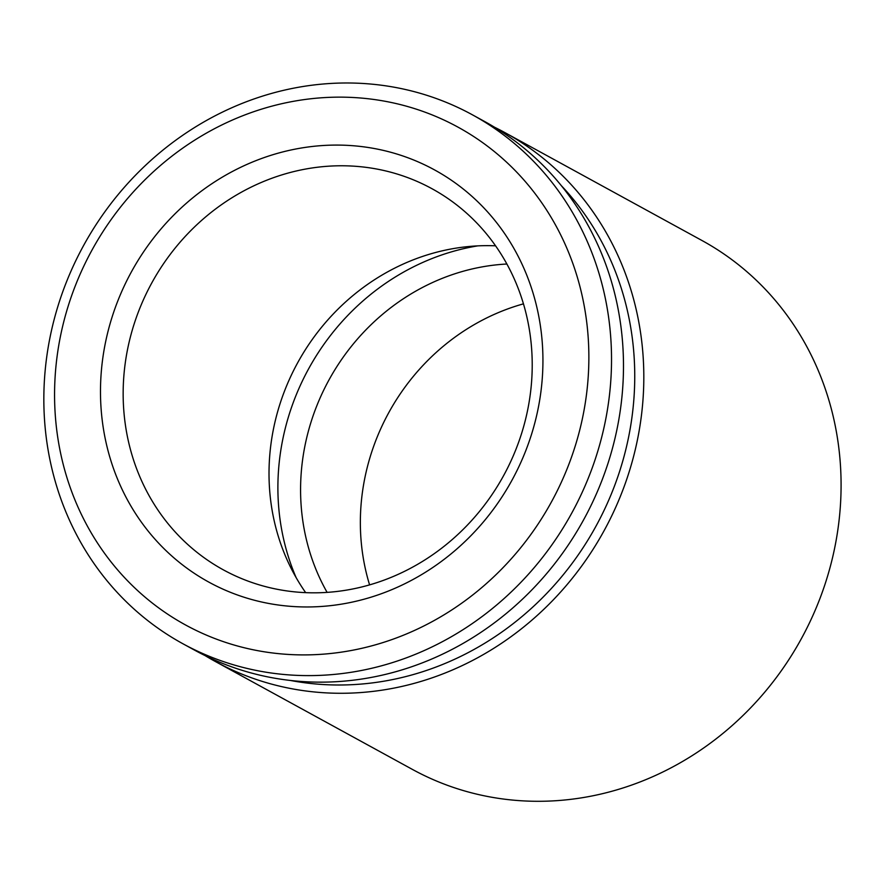 <?xml version="1.0" encoding="UTF-8"?>
<svg xmlns="http://www.w3.org/2000/svg" width="885" height="885" viewBox="0 0 885 885"><rect width="100%" height="100%" fill="white"/><g stroke="black" fill="none" stroke-linecap="round" stroke-linejoin="round"><path stroke-width="1.33" d="M305.668 592.64A217.256 200.563 118.7 0 1 297.625 362.839A217.256 200.563 118.7 0 1 495.567 245.82M472.479 114.851L484.438 121.4A301.486 278.344 118.7 0 1 617.619 426.139A301.486 278.344 118.7 0 1 375.848 676.527A301.486 278.344 118.7 0 1 194.844 650.287L182.896 643.749A301.486 278.344 118.7 0 1 83.544 245.621A301.486 278.344 118.7 0 1 472.479 114.851A301.486 278.344 118.7 0 1 605.661 419.601A301.486 278.344 118.7 0 1 363.89 669.989A301.486 278.344 118.7 0 1 182.896 643.749M355.792 649.612A283.753 261.971 118.7 0 1 75.203 286.076A283.753 261.971 118.7 0 1 534.142 192.388A283.753 261.971 118.7 0 1 355.792 649.612M349.929 602.585A234.99 216.947 118.7 0 1 117.572 301.531A234.99 216.947 118.7 0 1 497.624 223.949A234.99 216.947 118.7 0 1 349.929 602.585M353.779 588.768A217.256 200.563 118.7 0 1 223.352 569.851A217.256 200.563 118.7 0 1 151.766 282.968A217.256 200.563 118.7 0 1 432.024 188.737A217.256 200.563 118.7 0 1 527.991 408.339A217.256 200.563 118.7 0 1 353.779 588.768M290.435 680.465A294.395 271.795 -61.3 0 0 392.929 679.514A294.395 271.795 -61.3 0 0 618.04 476.108A294.395 271.795 -61.3 0 0 561.344 185.673M205.132 655.63A301.486 278.344 -61.3 0 0 215.177 661.416A301.486 278.344 -61.3 0 0 396.17 687.656A301.486 278.344 -61.3 0 0 637.952 437.267A301.486 278.344 -61.3 0 0 504.76 132.529A301.486 278.344 -61.3 0 0 494.472 127.197M215.177 661.416L412.443 769.43A301.486 278.344 -61.3 0 0 593.448 795.67A301.486 278.344 -61.3 0 0 835.219 545.282A301.486 278.344 -61.3 0 0 702.037 240.543L504.76 132.529M477.734 245.875A233.209 215.309 -61.3 0 0 296.11 577.584M506.884 264.018A215.475 198.926 -61.3 0 0 328.954 379.986A215.475 198.926 -61.3 0 0 327.107 592.375M523.455 303.854A215.475 198.926 -61.3 0 0 369.587 584.874"/></g></svg>
